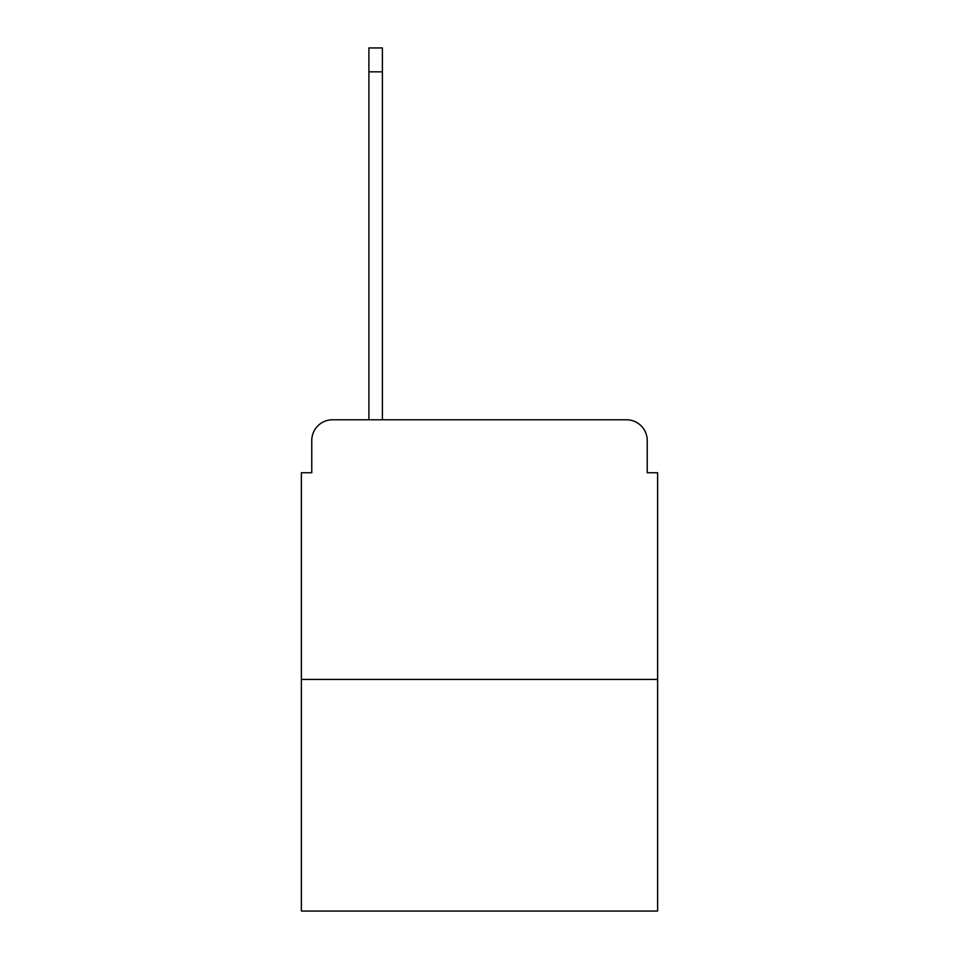 <?xml version="1.0" encoding="UTF-8"?>
<svg xmlns="http://www.w3.org/2000/svg" width="959" height="959" viewBox="0 0 959 959"><rect width="100%" height="100%" fill="white"/><g stroke="black" fill="none" stroke-linecap="round" stroke-linejoin="round"><path stroke-width="1.44" d="M311.759 440.553L311.759 472.751L311.759 440.553A20.774 20.774 0 0 1 332.533 419.778L368.891 419.778L368.891 47.95L382.389 47.95L382.389 419.778L398.488 419.778M657.622 679.44L301.378 679.44L301.378 911.05L657.622 911.05L657.622 472.751L647.241 472.751L647.241 440.553A20.774 20.774 0 0 0 626.467 419.778L332.533 419.778M301.378 679.44L301.378 472.751L311.759 472.751M560.512 419.778L626.467 419.778M647.241 472.751L647.241 440.553M368.891 71.841L382.389 71.841"/></g></svg>
